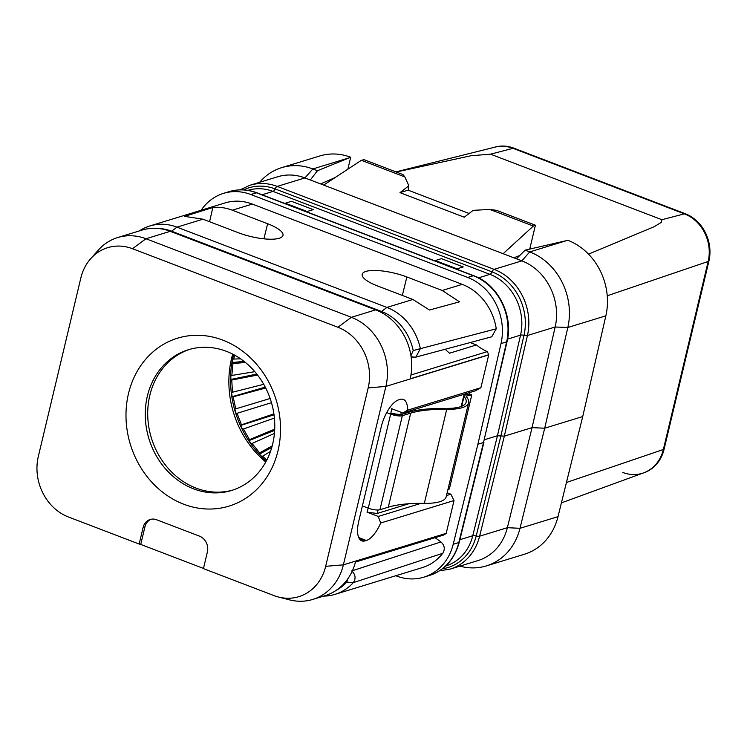 <?xml version="1.0" encoding="UTF-8"?>
<svg xmlns="http://www.w3.org/2000/svg" width="747" height="747" viewBox="0 0 747 747"><rect width="100%" height="100%" fill="white"/><g stroke="black" fill="none" stroke-linecap="round" stroke-linejoin="round"><path stroke-width="1.12" d="M446.491 495.541L450.852 494.206L454.017 500.546L446.202 533.339L343.377 564.853L385.882 386.414A54.858 47.603 -107 0 0 351.389 317.307L145.964 238.751A54.858 47.603 -107 0 0 117.681 237.555A54.858 47.603 -107 0 0 98.259 250.17L90.667 258.733A48.116 41.748 -107 0 0 80.835 278.005L38.33 456.436A48.116 41.748 -107 0 0 68.584 517.055L139.166 544.04L143.125 527.419A12.578 10.916 73 0 1 150.147 519.482A12.578 10.916 73 0 1 156.637 519.763L199.477 536.141A12.578 10.916 73 0 1 207.386 551.996L203.427 568.616L274.009 595.611A48.116 41.748 -107 0 0 278.5 597.04A48.116 41.748 -107 0 0 325.673 566.319L368.187 387.889A48.116 41.748 -107 0 0 337.933 327.27L132.508 248.714A48.116 41.748 -107 0 0 90.667 258.733M450.852 494.206L447.145 492.787M469.424 394.183L469.826 392.502M480.9 387.702L475.494 390.765L402.913 413.007L407.563 410.178L480.9 387.702L488.715 354.909A54.858 47.603 -107 0 0 488.753 354.741L410.196 378.813A54.858 47.603 -107 0 0 375.666 309.874L170.241 231.318A54.858 47.603 -107 0 0 141.958 230.113L117.681 237.555M470.19 342.565L476.446 344.955A50.329 43.671 73 0 0 487.268 351.622L488.753 354.741M278.5 597.04L289.584 599.869A54.858 47.603 -107 0 0 312.741 599.439L325.057 595.667A54.858 47.603 -107 0 0 355.647 561.24L446.164 533.507L443.569 535.067L355.441 562.071M232.709 354.134A93.73 81.339 -107 0 0 231.551 358.532A93.73 81.339 -107 0 0 265.764 462.01M189.682 349.353A73.608 63.869 73 0 0 149.811 395.378A73.608 63.869 -107 0 0 168.15 468.313A73.608 63.869 -107 0 0 232.793 490.079M147.355 396.134A73.608 63.869 -107 0 0 166.179 469.602A73.608 63.869 -107 0 0 231.579 490.462A73.608 63.869 -107 0 0 272.674 444.054A73.608 63.869 73 0 0 253.849 370.577A73.608 63.869 73 0 0 188.449 349.717A73.608 63.869 73 0 0 147.355 396.134M278.015 450.749A87.819 76.203 -107 0 0 222.802 340.118A87.819 76.203 -107 0 0 128.493 393.576A87.819 76.203 -107 0 0 183.715 504.206A87.819 76.203 -107 0 0 278.015 450.749M151.062 519.258A12.578 10.916 -107 0 0 144.918 526.868L140.735 544.432L203.473 568.43M139.166 544.04L140.735 544.432M312.741 599.439A54.858 47.603 -107 0 0 343.377 564.853L325.673 566.319M407.563 410.178A25.165 10.355 -69.1 0 0 403.352 399.43A25.165 10.355 -69.1 0 0 399.962 399.43L398.767 399.794A25.165 10.355 -69.1 0 0 381.213 426.967L358.803 521.004A25.165 10.355 -69.1 0 0 361.772 540.847A25.165 10.355 -69.1 0 0 365.162 540.847L366.357 540.483A25.165 10.355 -69.1 0 0 380.681 523.021L454.017 500.546M380.681 523.021L378.271 516.448L421.047 503.338M378.271 516.448L367.02 512.143A25.165 10.355 110.9 0 0 368.206 508.119M367.02 512.143L377.095 513.488A32.709 13.465 110.9 0 0 378.085 509.996M401.307 412.391A32.709 13.465 110.9 0 1 400.803 414.688L390.793 413.334A25.165 10.355 110.9 0 0 391.671 408.702L402.913 413.007M377.095 513.488L408.861 503.749M476.446 344.955L449.545 353.2A50.329 43.671 73 0 1 445.221 349.26M487.268 351.622L410.953 375.003M447.985 489.276L449.358 489.005L471.768 394.967L466.894 395.929A3.772 1.055 13.4 0 0 466.231 396.33A3.772 1.055 13.4 0 0 466.389 396.76A52.841 14.725 -166.6 0 1 468.602 402.736L446.202 496.774A52.841 14.725 -166.6 0 1 424.333 503.357A123.302 34.353 13.4 0 0 388.3 507.176L379.943 509.734A8.805 2.456 -166.6 0 1 368.262 508.147L362.407 505.906M390.793 413.334L391.858 413.745A6.293 1.755 13.4 0 0 400.205 414.874L408.562 412.316A125.813 35.053 -166.6 0 1 445.333 408.422A50.329 14.025 13.4 0 0 466.156 402.147A50.329 14.025 13.4 0 0 464.046 396.461A6.293 1.755 -166.6 0 1 463.784 395.751A6.293 1.755 -166.6 0 1 464.886 395.079L469.76 394.117L471.768 394.967M468.602 402.736A52.841 14.725 -166.6 0 1 446.734 409.328A123.302 34.353 13.4 0 0 410.701 413.138L402.344 415.696A8.805 2.456 -166.6 0 1 390.662 414.109L386.703 412.596M240.543 358.803L232.831 359.111L232.046 363.565L232.98 363.462L231.831 375.452L254.811 371.67M245.474 362.519L232.98 363.462M257.556 375.041L231.747 380.036L232.494 392.231L263.719 384.313M265.689 387.992L233.129 396.816L235.744 408.852L270.143 398.496M271.469 402.68L237.07 413.306L241.468 424.819L273.897 413.894M274.401 418.059L243.447 429.002L249.498 439.638L274.709 429.151M274.42 433.428L252.075 443.438L259.601 452.859L272.207 445.903M270.507 451.421L262.683 456.156L266.782 460.105M231.747 380.036L230.814 380.195L230.888 375.592L231.831 375.452M233.129 396.816L232.196 397.04L231.561 392.436L232.494 392.231M237.07 413.306L236.155 413.595L234.819 409.123L235.744 408.852M243.447 429.002L242.551 429.357L240.562 425.146L241.468 424.819M252.075 443.438L251.216 443.839L248.63 440.02L249.498 439.638M262.683 456.156L261.861 456.604L258.761 453.298L259.601 452.859M244.148 361.455L232.224 362.454M256.8 374.079L230.814 379.457M265.25 387.133L232.14 396.694M274.028 414.809L240.693 425.426M274.653 430.356L249.012 440.599M271.777 447.462L259.489 454.101M201.158 210.243A52.841 45.856 73 0 1 223.53 193.361A52.841 45.856 73 0 1 250.777 194.509L467.678 277.454A52.841 45.856 73 0 1 501.004 343.601L477.893 444.25L453.196 544.283A52.841 45.856 73 0 1 423.792 577.179A52.841 45.856 73 0 1 396.554 576.021L395.789 575.732M323.61 596.115A52.841 45.856 -107 0 0 334.983 594.36L422.27 567.617A52.841 45.856 -107 0 0 442.794 553.284C445.231 549.138 444.614 545.357 440.935 541.939L435.071 537.672M139.334 230.916A52.841 45.856 73 0 1 149.736 225.996A52.841 45.856 73 0 1 176.983 227.153L386.909 307.428A52.841 45.856 73 0 1 420.356 348.662L496.269 328.811L491.741 336.785L415.892 357.103L411.149 357.047M496.269 328.811A52.841 45.856 -107 0 0 462.234 284.355L252.309 204.071A52.841 45.856 -107 0 0 225.062 202.923L149.736 225.996M317.447 170.727L312.834 168.962L349.643 157.682L317.447 170.727L310.332 179.98L304.944 177.917A52.841 45.856 -107 0 0 277.697 176.759L249.965 185.256A52.841 45.856 73 0 1 277.202 186.414L494.112 269.359A3.772 1.55 110.9 0 0 492.021 271.852A50.703 43.998 73 0 1 523.992 335.319L500.892 435.949L476.194 535.972A50.703 43.998 73 0 1 442.336 568.803M349.643 157.682L350.707 157.253L347.869 169.167M320.64 183.921L335.048 177.599L320.64 183.921M459.919 566.114A60.395 52.402 -107 0 0 486.381 565.899A60.395 52.402 -107 0 0 519.987 528.306L544.703 428.208L532.06 427.648L504.328 436.145L479.621 536.187A52.841 45.856 73 0 1 450.226 569.083L477.959 560.586A52.841 45.856 -107 0 0 507.362 527.69L532.06 427.648L555.17 326.999A52.841 45.856 -107 0 0 521.845 260.862L310.332 179.98M516.457 258.798L525.122 250.142L567.916 240.31A60.395 52.402 -107 0 1 605.854 315.841L582.725 416.555L558.009 516.653A60.395 52.402 -107 0 1 524.413 554.246L486.381 565.899M582.725 416.555L544.703 428.208L567.823 327.494A60.395 52.402 -107 0 0 529.735 251.907L525.122 250.142M350.707 157.253A60.395 52.402 -107 0 0 319.725 155.992L281.703 167.636A60.395 52.402 -107 0 0 259.657 182.287M519.828 255.427L513.908 257.827M503.123 253.7L533.33 226.07L535.422 225.22L529.735 249.078M408.88 185.788L399.99 192.642L408.105 190.158L408.88 185.788L404.874 176.946L402.978 174.574L364.05 159.69L361.361 160.306L323.666 185.079M535.422 225.22L496.494 210.337L489.817 209.431L473.15 210.355L464.26 217.218L399.99 192.642M533.33 226.07L489.817 209.431M404.874 176.946L361.361 160.306M408.105 190.158L469.097 213.483M441.477 258.639L463.224 266.959L457.061 268.845L435.324 260.526L441.477 258.639L463.224 266.959L457.061 268.845L435.324 260.526L441.477 258.639M307.12 211.504L285.373 203.193L291.535 201.307L313.273 209.618L307.12 211.504L285.373 203.193L291.535 201.307L313.273 209.618L307.12 211.504M484.542 439.703L497.455 435.744L504.328 436.145L527.438 335.496A3.772 1.036 -167.1 0 1 523.992 335.319A3.772 1.036 -167.1 0 0 520.547 335.132L497.455 435.744L472.758 535.748A48.564 42.14 73 0 1 445.735 565.983L445.632 566.011M423.792 577.179L429.413 575.461A52.841 45.856 -107 0 0 458.807 542.565L483.514 442.523L477.893 444.25M243.587 189.906A50.703 43.998 73 0 1 275.111 188.907A3.772 1.55 110.9 0 1 277.202 186.414L304.944 177.917L312.834 168.962A60.395 52.402 -107 0 0 281.703 167.636M501.004 343.601L506.615 341.874L483.514 442.523L507.082 341.519C513.74 315.533 497.726 284.093 473.803 275.736L256.903 192.791C247.518 189.29 238.265 188.907 229.152 191.634A52.841 45.856 -107 0 1 256.389 192.791L250.777 194.509M336.057 590.429A50.086 43.466 -107 0 0 346.748 582.1L347.897 578.72M334.983 594.36A52.841 45.856 -107 0 0 353.294 582.651C356.086 578.495 355.563 574.583 351.734 570.941L440.935 541.939M157.794 228.442A50.086 43.466 73 0 1 171.577 231.196L381.512 311.471A50.086 43.466 73 0 1 413.212 350.548L410.953 355.712M252.309 204.071L232.289 210.206C225.883 207.759 219.394 206.854 212.839 207.498L184.602 216.378L202.969 219.188L238.312 232.709A30.851 8.6 13.4 0 0 282.982 235.408A30.851 8.6 13.4 0 0 267.631 223.726L263.915 238.825M232.289 210.206L267.631 223.726M406.872 276.969L442.215 290.48L459.536 301.835L429.488 310.024L412.895 299.472L377.552 285.952A30.851 8.6 -166.6 0 1 362.183 274.354A30.851 8.6 -166.6 0 1 406.872 276.969L402.325 295.429M212.839 207.498L209.58 221.719M346.748 582.1L353.294 582.651L442.794 553.284M413.212 350.548L420.356 348.662L415.892 357.103M395.919 171.875L495.046 147.131A37.742 32.756 73 0 1 513.068 148.354L684.429 213.885A37.742 32.756 73 0 1 708.165 261.441L663.355 449.507A37.742 32.756 73 0 1 643.709 472.832L561.408 502.88M396.265 172.006L470.983 155.74L490.508 154.171L661.879 219.702L661.45 222.261L654.232 226.686L588.515 254.129M622.83 472.487A37.742 32.756 -107 0 0 642.28 473.309A37.742 32.756 -107 0 0 663.355 449.507L566.45 482.487M642.999 473.094L642.999 473.094A37.742 32.756 -107 0 0 664.074 449.292L663.355 449.507L708.165 261.441A37.742 32.756 -107 0 0 684.429 213.885L513.068 148.354A37.742 32.756 -107 0 0 493.608 147.532M607.227 295.784L708.884 261.217L664.074 449.292M708.884 261.217A37.742 32.756 -107 0 0 685.148 213.67L513.777 148.13A37.742 32.756 -107 0 0 494.318 147.308L494.318 147.308M143.125 527.419L144.918 526.868M368.187 387.889L385.882 386.414L488.715 354.909M337.933 327.27L351.389 317.307L375.666 309.874M132.508 248.714L145.964 238.751L170.241 231.318M366.357 540.483L358.728 537.56M365.162 540.847L359.251 538.587M461.702 406.275L464.046 396.461M466.623 397.049L466.894 395.929M424.333 503.357L446.734 409.328M388.3 507.176L410.701 413.138M379.943 509.734L402.344 415.696M368.262 508.147L390.662 414.109M234.623 355.142L233.764 359.036M233.568 354.582A97.736 84.813 -107 0 0 266.221 461.16M605.854 315.841L567.823 327.494L555.17 326.999L527.438 335.496A52.841 45.856 73 0 0 494.112 269.359L521.845 260.862L529.735 251.907L566.553 240.627M507.082 341.519A3.772 1.036 12.9 0 1 506.615 341.874A52.841 45.856 -107 0 0 473.299 275.736L256.389 192.791A3.772 1.55 -69.1 0 1 256.903 192.791M473.803 275.736A3.772 1.55 -69.1 0 0 473.299 275.736L467.678 277.454M262.048 194.762L273.019 191.4A3.772 1.55 110.9 0 0 275.111 188.907L492.021 271.852A3.772 1.55 110.9 0 1 489.92 274.345A48.564 42.14 73 0 1 520.547 335.132L507.577 339.11M247.883 190.373L247.985 190.336A48.564 42.14 73 0 1 273.019 191.4L489.92 274.345L478.519 277.847M459.891 539.698L472.758 535.748A3.772 1.064 -166.1 0 1 476.194 535.972A3.772 1.064 -166.1 0 0 479.621 536.187L507.362 527.69L519.987 528.306L558.009 516.653M429.413 575.461C444.586 570.353 454.54 559.27 459.265 542.21A3.772 1.064 13.9 0 1 458.807 542.565L453.196 544.283M202.969 219.188L176.983 227.153L171.577 231.196M462.234 284.355L442.215 290.48M412.895 299.472L386.909 307.428L381.512 311.471M413.913 357.281L411.074 356.534M513.777 148.13L490.508 154.171M685.148 213.67L661.879 219.702M463.784 395.751L461.226 406.471M439.385 570.857L450.226 569.083M223.53 193.361L229.152 191.634M239.992 189.859L249.965 185.256M459.265 542.21L483.972 442.177"/></g></svg>
